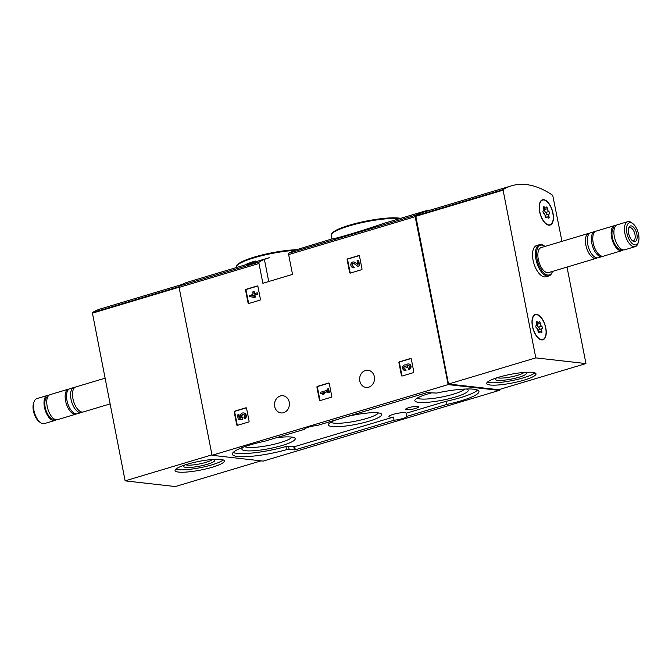 <?xml version="1.0" encoding="UTF-8"?>
<svg xmlns="http://www.w3.org/2000/svg" width="672" height="672" viewBox="0 0 672 672"><rect width="100%" height="100%" fill="white"/><g stroke="black" fill="none" stroke-linecap="round" stroke-linejoin="round"><path stroke-width="1.01" d="M430.676 210.025A151.679 72.458 73.3 0 0 424.124 211.319A151.679 72.458 73.3 0 0 415.447 215.267A1.63 0.781 73.3 0 0 415.187 216.695L448.123 384.594L499.271 390.398L499.111 389.575M499.271 390.398L263.189 461.101L212.05 455.297L179.105 287.398A1.63 0.781 73.3 0 1 179.365 285.97A151.679 72.458 73.3 0 1 188.042 282.022L247.187 264.306M269.422 257.653L264.39 259.367A151.679 72.458 73.3 0 0 259.249 262.046A1.63 0.781 73.3 0 0 258.989 263.474L262.87 283.273L292.522 274.394L288.632 254.596A1.63 0.781 -106.7 0 1 288.901 253.168A151.679 72.458 -106.7 0 1 294.042 250.488L332.245 238.837C334.337 239.165 362.561 230.714 383.141 223.591L424.124 211.319M255.478 261.064A151.679 72.458 -106.7 0 0 254.881 261.324L255.066 262.273A151.679 72.458 -106.7 0 1 255.662 262.013L255.478 261.064L252.655 261.912A151.679 72.458 -106.7 0 1 253.638 261.509L253.655 261.61M255.066 262.273L252.252 263.113A151.679 72.458 -106.7 0 0 251.286 263.567L247.246 264.617L247.061 263.668L250.001 262.954L250.186 263.894M248.094 303.047A0.655 0.563 96.5 0 0 248.766 303.517L260.022 300.14A0.655 0.563 96.5 0 0 260.45 299.351L257.914 286.432A0.655 0.563 96.5 0 0 257.242 285.961L245.986 289.338A0.655 0.563 96.5 0 0 245.557 290.128L248.094 303.047L248.59 303.106A0.655 0.563 -83.5 0 0 248.825 303.5M349.667 272.63A0.655 0.563 96.5 0 0 350.339 273.101L361.586 269.724A0.655 0.563 96.5 0 0 362.015 268.934L359.478 256.015A0.655 0.563 96.5 0 0 358.806 255.545L347.55 258.913A0.655 0.563 96.5 0 0 347.13 259.711L349.667 272.63L350.154 272.689A0.655 0.563 -83.5 0 0 350.398 273.076M319.452 400.109A0.655 0.563 96.5 0 0 320.124 400.579L331.38 397.211A0.655 0.563 96.5 0 0 331.808 396.413L329.272 383.494A0.655 0.563 96.5 0 0 328.6 383.032L317.344 386.4A0.655 0.563 96.5 0 0 316.915 387.19L319.452 400.109L319.948 400.168A0.655 0.563 -83.5 0 0 320.183 400.562M401.444 375.556A0.655 0.563 96.5 0 0 402.125 376.018L413.372 372.649A0.655 0.563 96.5 0 0 413.801 371.86L411.264 358.94A0.655 0.563 96.5 0 0 410.592 358.47L399.336 361.838A0.655 0.563 96.5 0 0 398.916 362.636L401.444 375.556L401.94 375.614A0.655 0.563 -83.5 0 0 402.184 376.001M236.746 424.88A0.655 0.563 96.5 0 0 237.418 425.351L248.674 421.974A0.655 0.563 96.5 0 0 249.094 421.184L246.557 408.265A0.655 0.563 96.5 0 0 245.885 407.795L234.629 411.172A0.655 0.563 96.5 0 0 234.209 411.961L236.746 424.88L237.233 424.939A0.655 0.563 -83.5 0 0 237.476 425.326M274.697 406.51A8.644 7.442 96.5 0 1 282.946 395.741A8.644 7.442 96.5 0 1 289.363 405.166A8.644 7.442 96.5 0 1 280.997 412.919A8.644 7.442 96.5 0 1 274.697 406.51M359.797 381.024A8.644 7.442 96.5 0 1 368.046 370.255A8.644 7.442 96.5 0 1 374.464 379.68A8.644 7.442 96.5 0 1 366.097 387.433A8.644 7.442 96.5 0 1 359.797 381.024M448.123 384.594L212.05 455.297M253.638 261.509L252.538 261.836A151.679 72.458 73.3 0 0 251.563 262.24L250.387 262.584A151.679 72.458 73.3 0 0 249.799 262.844L250.967 262.5A151.679 72.458 73.3 0 0 250.589 262.668L247.649 263.407A151.679 72.458 73.3 0 0 247.061 263.668M251.286 263.567L251.093 262.626A151.679 72.458 -106.7 0 1 252.067 262.172L252.252 263.113M446.468 404.51L406.862 416.371A8.803 1.546 168.9 0 1 402.671 418.547A8.803 1.546 168.9 0 1 394.019 420.218L295.302 449.778L286.566 449.66A37.514 6.594 -11.1 0 1 232.369 454.264A37.514 6.594 -11.1 0 1 264.6 441.252L304.458 429.324A8.803 1.546 168.9 0 1 317.293 425.477L426.997 392.624L436.59 393.07A37.514 6.594 -11.1 0 1 478.943 391.432A37.514 6.594 -11.1 0 1 446.72 404.443L445.847 401.36L406.241 413.221L406.862 416.371M251.093 262.626L250.001 262.954M254.881 261.324L252.067 262.172M394.019 420.218L393.406 417.068A8.803 1.546 -11.1 0 1 388.954 416.581A8.803 1.546 -11.1 0 1 397.295 413.372A8.803 1.546 -11.1 0 1 406.241 413.196A8.803 1.546 -11.1 0 1 406.241 413.221M233.167 452.474A37.514 6.594 -11.1 0 0 285.944 446.51L288.498 446.158L289.12 449.308M393.406 417.068L294.68 446.628L288.498 446.158M445.847 401.36L446.72 404.443M477.532 390.071A37.514 6.594 -11.1 0 1 446.099 401.293M415.54 408.425A6.686 1.176 168.9 0 0 418.723 406.745A6.686 1.176 168.9 0 0 411.936 406.888A6.686 1.176 168.9 0 0 405.594 409.324A6.686 1.176 168.9 0 0 415.54 408.425M243.146 447.233A27.174 4.78 168.9 0 0 242.164 448.199A27.174 4.78 168.9 0 0 253.781 450.752A27.174 4.78 168.9 0 0 282.307 445.452A27.174 4.78 168.9 0 0 294.638 437.909A27.174 4.78 168.9 0 0 276.242 437.774M431.458 392.91A27.174 4.78 168.9 0 0 415.12 399.815A27.174 4.78 168.9 0 0 426.737 402.36A27.174 4.78 168.9 0 0 455.263 397.06A27.174 4.78 168.9 0 0 467.594 389.516A27.174 4.78 168.9 0 0 466.309 388.996M336.361 419.773A27.174 4.78 168.9 0 0 328.642 424.007A27.174 4.78 168.9 0 0 340.259 426.552A27.174 4.78 168.9 0 0 368.785 421.26A27.174 4.78 168.9 0 0 381.116 413.708A27.174 4.78 168.9 0 0 346.987 416.59M330.901 422.209A24.385 4.284 168.9 0 0 366.845 418.396A24.385 4.284 168.9 0 0 378.336 412.902M417.379 398.009A24.385 4.284 168.9 0 0 453.323 394.204A24.385 4.284 168.9 0 0 464.579 389.063M244.776 446.645A24.385 4.284 168.9 0 0 280.367 442.596A24.385 4.284 168.9 0 0 291.858 437.094M246.322 407.87L235.124 411.222A0.655 0.563 -83.5 0 0 234.704 412.02L237.233 424.939M238.3 419.479L242.113 419.42L242.189 417.774A1.856 1.604 96.5 0 1 243.239 414.313A1.856 1.604 96.5 0 1 243.911 417.682L244.818 418.597A3.251 2.797 96.5 0 0 245.725 415.162A3.251 2.797 96.5 0 0 243.398 412.927A3.251 2.797 96.5 0 0 240.626 414.582A3.251 2.797 96.5 0 0 240.752 418.144L239.198 418.169L238.51 414.658L237.418 414.985L238.3 419.479L242.609 419.479L242.684 417.824A1.856 1.604 -83.5 0 1 243.482 414.364M238.51 414.658L239.005 414.716L239.686 418.16M244.818 418.597L245.305 418.656A3.251 2.797 -83.5 0 0 246.221 415.22A3.251 2.797 -83.5 0 0 243.894 412.986A3.251 2.797 -83.5 0 0 243.642 412.969M242.189 417.774L242.684 417.824M242.256 418.118L242.752 418.177M242.113 419.42L242.609 419.479M411.029 358.546L399.832 361.897A0.655 0.563 -83.5 0 0 399.412 362.695L401.94 375.614M404.93 370.44A2.789 2.402 -83.5 0 0 406.022 370.406L405.527 370.348A2.789 2.402 96.5 0 1 402.612 367.382A2.789 2.402 96.5 0 1 406.174 365.173A2.789 2.402 96.5 0 1 410.533 366.5A2.789 2.402 96.5 0 1 408.66 369.407L409.156 369.466A2.789 2.402 -83.5 0 0 408.685 363.989M405.527 370.348L405.283 369.088A1.487 1.277 96.5 0 1 404.132 366.593A1.302 1.117 96.5 0 1 405.989 367.189L406.073 367.618L407.081 366.862A1.302 1.117 96.5 0 1 408.509 365.282A1.487 1.277 96.5 0 1 408.408 368.155L408.66 369.407M408.568 365.308A1.302 1.117 -83.5 0 0 407.576 366.92L407.165 367.29M406.073 367.618L407.66 367.349M405.283 366.29A1.302 1.117 -83.5 0 0 405.082 369.13M405.283 369.088L406.022 370.406M406.258 365.039A2.789 2.402 -83.5 0 0 405.56 364.921M329.028 383.099L317.839 386.45A0.655 0.563 -83.5 0 0 317.411 387.248L319.948 400.168M322.568 394.237L324.139 393.775L322.342 393.07L327.508 391.524L327.734 392.692L328.835 392.364L328.129 388.777L327.029 389.105L327.264 390.272L320.536 392.28L320.779 393.54L323.064 394.296L324.635 393.826L322.837 393.128L327.541 391.717M328.129 388.777L328.625 388.828L329.33 392.423L328.835 392.364M327.734 392.692L329.33 392.423M322.342 393.07L322.837 393.128M324.139 393.775L324.635 393.826M359.243 255.62L348.046 258.972A0.655 0.563 -83.5 0 0 347.626 259.77L350.154 272.689M357.79 264.432L355.043 262.416A2.789 2.402 -83.5 0 0 353.774 262.004M353.144 267.515A2.789 2.402 -83.5 0 0 354.236 267.481L353.497 266.162A1.487 1.277 96.5 0 1 351.943 264.583A1.487 1.277 96.5 0 1 353.926 263.466L357.706 266.238L359.218 265.784L358.159 260.392L357.067 260.719L357.865 264.793L355.043 262.416M358.159 260.392L358.655 260.45L359.713 265.835L359.218 265.784M357.706 266.238L359.713 265.835M353.623 263.306A1.487 1.277 -83.5 0 0 353.296 266.204M353.497 266.162L354.236 267.481M353.741 267.422A2.789 2.402 96.5 0 1 350.826 264.457A2.789 2.402 96.5 0 1 354.547 262.366M257.67 286.037L246.481 289.388A0.655 0.563 -83.5 0 0 246.053 290.186L248.59 303.106M249.178 295.218L249.421 296.478L253.739 297.368L254.831 297.041L254.428 294.983L257.242 294.134L256.998 292.874L254.184 293.723L253.772 291.656L252.68 291.984L253.084 294.05L251.916 294.403L252.16 295.655L253.336 295.31L253.487 296.117L249.178 295.218L253.478 296.066M252.16 295.655L253.369 295.504M253.772 291.656L254.268 291.715L254.638 293.588M256.998 292.874L257.494 292.933L257.737 294.193L257.242 294.134M254.428 294.983L257.737 294.193M254.831 297.041L255.326 297.1L254.923 295.033M253.739 297.368L255.326 297.1M181.86 284.533L100.876 308.792A151.679 72.458 73.3 0 0 92.341 312.656L125.126 480.866L175.283 486.553L261.08 460.858M211.957 454.86L125.126 480.866M212.411 467.191A25.116 4.418 168.9 0 0 224.356 460.916A25.116 4.418 168.9 0 0 198.862 461.42A25.116 4.418 168.9 0 0 175.064 470.585A25.116 4.418 168.9 0 0 212.411 467.191M185.648 464.73A13.969 2.453 168.9 0 0 205.951 462.361A13.969 2.453 168.9 0 0 212.344 459.488M185.027 464.923A15.868 2.789 168.9 0 0 183.834 465.906A15.868 2.789 168.9 0 0 190.613 467.393A15.868 2.789 168.9 0 0 207.27 464.302A15.868 2.789 168.9 0 0 214.469 459.892A15.868 2.789 168.9 0 0 212.99 459.438M175.77 469.224A25.116 4.418 168.9 0 0 211.949 464.831A25.116 4.418 168.9 0 0 223.188 459.917M48.787 395.405A13.045 6.233 73.3 0 0 47.317 395.48L36.775 398.639A13.045 6.233 73.3 0 0 34.129 401.621L33.6 403.091A11.55 5.519 73.3 0 0 39.161 421.663L40.412 422.596A13.045 6.233 73.3 0 0 44.26 423.637L54.802 420.479A13.045 6.233 73.3 0 0 56.07 419.731M34.129 401.621A13.045 6.233 73.3 0 0 40.412 422.596M47.317 395.48A13.045 6.233 73.3 0 0 45.083 409.769A13.045 6.233 73.3 0 0 54.802 420.479M47.729 396.892A11.584 5.536 73.3 0 0 45.755 409.567A11.584 5.536 73.3 0 0 54.373 419.076M69.166 389.029A13.045 6.233 73.3 0 0 68.452 389.155L50.056 394.657A13.045 6.233 73.3 0 0 47.83 408.946A13.045 6.233 73.3 0 0 57.548 419.656L75.936 414.145A13.045 6.233 73.3 0 0 76.6 413.86M68.452 389.155A13.045 6.233 73.3 0 0 66.226 403.435A13.045 6.233 73.3 0 0 75.936 414.145M74.886 387.4A13.045 6.233 73.3 0 0 73.87 387.526L69.821 388.744A13.045 6.233 73.3 0 0 67.595 403.024A13.045 6.233 73.3 0 0 77.314 413.742L81.362 412.524A13.045 6.233 73.3 0 0 82.27 412.079M73.87 387.526A13.045 6.233 73.3 0 0 71.644 401.814A13.045 6.233 73.3 0 0 81.362 412.524M104.983 378.21L75.793 386.954A13.045 6.233 73.3 0 0 73.567 401.243A13.045 6.233 73.3 0 0 83.278 411.953L110.032 403.939M567.017 267.078L585.95 363.569L535.794 357.882L503.009 189.664A151.679 72.458 -106.7 0 1 511.543 185.8A151.679 72.458 -106.7 0 1 552.72 195.308L561.968 241.349M585.95 363.569L498.649 389.71L448.501 384.023L415.716 215.804A151.679 72.458 -106.7 0 1 424.25 211.949L511.543 185.8M498.658 377.244A25.116 4.418 168.9 0 0 486.713 383.519A25.116 4.418 168.9 0 0 512.207 383.015A25.116 4.418 168.9 0 0 536.004 373.85A25.116 4.418 168.9 0 0 498.658 377.244M448.501 384.023L535.794 357.882M548.898 275.915L546.017 276.772A16.313 7.795 -106.7 0 1 533.081 260.215A16.313 7.795 -106.7 0 1 536.659 245.532L539.54 244.667A16.313 7.795 -106.7 0 1 544.345 245.96L544.984 246.439A15.498 7.4 -106.7 0 0 537.062 259.19A15.498 7.4 -106.7 0 0 544.555 273.521A15.498 7.4 -106.7 0 0 552.468 271.438L552.199 272.185A16.313 7.795 -106.7 0 1 548.898 275.915A16.313 7.795 -106.7 0 1 535.97 259.35A16.313 7.795 -106.7 0 1 539.54 244.667M539.608 211.663A13.213 6.308 -106.7 0 1 542.497 199.769A13.213 6.308 -106.7 0 1 552.334 210.613A13.213 6.308 -106.7 0 1 550.082 225.078A13.213 6.308 -106.7 0 1 539.608 211.663M532.434 326.382A13.213 6.308 -106.7 0 1 535.324 314.488A13.213 6.308 -106.7 0 1 545.16 325.332A13.213 6.308 -106.7 0 1 542.909 339.797A13.213 6.308 -106.7 0 1 532.434 326.382M534.542 314.849A13.213 6.308 -106.7 0 1 535.105 314.891M542.506 339.578A13.213 6.308 -106.7 0 1 542.052 339.923M541.716 200.13A13.213 6.308 -106.7 0 1 542.287 200.172M549.679 224.86A13.213 6.308 -106.7 0 1 549.226 225.204M497.297 377.664A13.969 2.453 168.9 0 0 511.014 376.9A13.969 2.453 168.9 0 0 523.992 372.422M496.684 377.857A15.868 2.789 168.9 0 0 495.482 378.84A15.868 2.789 168.9 0 0 511.434 379.058A15.868 2.789 168.9 0 0 526.117 372.826A15.868 2.789 168.9 0 0 524.639 372.372M487.418 382.158A25.116 4.418 168.9 0 0 511.745 380.654A25.116 4.418 168.9 0 0 534.836 372.851M626.909 233.117A11.55 5.519 -106.7 0 1 632.839 223.633A11.55 5.519 -106.7 0 1 638.4 242.197A11.55 5.519 -106.7 0 1 632.503 243.802A11.55 5.519 -106.7 0 1 626.909 233.117M628.622 233.31A8.156 3.898 -106.7 0 1 628.757 227.825A8.156 3.898 -106.7 0 1 634.032 227.808A8.156 3.898 -106.7 0 1 637.098 238.056A8.156 3.898 -106.7 0 1 632.68 240.937A8.156 3.898 -106.7 0 1 628.622 233.31M638.4 242.197L637.871 243.667A13.045 6.233 -106.7 0 1 635.225 246.649A13.045 6.233 -106.7 0 1 624.884 233.402A13.045 6.233 -106.7 0 1 627.74 221.659A13.045 6.233 -106.7 0 1 631.588 222.692L632.839 223.633M635.225 246.649L624.683 249.808A13.045 6.233 -106.7 0 1 614.342 236.561A13.045 6.233 -106.7 0 1 617.198 224.809L627.74 221.659M621.516 249.228A11.584 5.536 -106.7 0 1 612.343 237.468A11.584 5.536 -106.7 0 1 614.872 227.044M623.213 249.883A13.045 6.233 -106.7 0 1 621.944 250.631A13.045 6.233 -106.7 0 1 611.596 237.384A13.045 6.233 -106.7 0 1 614.452 225.632A13.045 6.233 -106.7 0 1 615.93 225.557M621.944 250.631L603.548 256.141A13.045 6.233 -106.7 0 1 595.434 249.522A13.045 6.233 -106.7 0 1 593.208 242.894A13.045 6.233 -106.7 0 1 592.922 241.13A13.045 6.233 -106.7 0 1 596.064 231.143L614.452 225.632M595.434 249.522L595.014 248.665A10.223 4.88 -106.7 0 1 593.258 243.466A10.223 4.88 -106.7 0 1 593.04 242.08L592.922 241.13M602.834 256.259A13.045 6.233 -106.7 0 1 602.179 256.553A13.045 6.233 -106.7 0 1 591.83 243.306A13.045 6.233 -106.7 0 1 594.686 231.554A13.045 6.233 -106.7 0 1 595.4 231.428M602.179 256.553L598.13 257.762A13.045 6.233 -106.7 0 1 587.782 244.516A13.045 6.233 -106.7 0 1 590.638 232.764L594.686 231.554M597.114 257.888A13.045 6.233 -106.7 0 1 596.207 258.342A13.045 6.233 -106.7 0 1 585.866 245.095A13.045 6.233 -106.7 0 1 588.722 233.344A13.045 6.233 -106.7 0 1 589.73 233.218M596.207 258.342L548.646 272.58A13.045 6.233 -106.7 0 1 538.306 259.333A13.045 6.233 -106.7 0 1 541.162 247.582L588.722 233.344M628.53 228.614A6.745 3.217 -106.7 0 1 629.622 227.674A6.745 3.217 -106.7 0 1 634.645 233.209A6.745 3.217 -106.7 0 1 633.494 240.593A6.745 3.217 -106.7 0 1 632.066 240.408M541.556 339.587A12.886 6.157 -106.7 0 1 532.879 327.659A12.886 6.157 -106.7 0 1 535.424 314.798A12.886 6.157 -106.7 0 1 545.017 325.374A12.886 6.157 -106.7 0 1 542.816 339.486A12.886 6.157 -106.7 0 1 541.556 339.587M542.111 328.667A2.251 1.075 73.3 0 0 541.817 331.313A1.285 0.613 73.3 0 1 541.632 332.833A1.285 0.613 73.3 0 1 540.96 332.396A2.251 1.075 -106.7 0 0 539.776 331.64A2.251 1.075 -106.7 0 0 539.305 332.212A1.285 0.613 73.3 0 1 539.028 332.539A1.285 0.613 73.3 0 1 537.961 330.876A2.251 1.075 73.3 0 0 536.6 328.037A1.285 0.613 73.3 0 1 535.861 326.768A1.285 0.613 73.3 0 1 536.122 325.618A2.251 1.075 73.3 0 0 536.416 322.963A1.285 0.613 73.3 0 1 536.6 321.443A1.285 0.613 73.3 0 1 537.272 321.88A2.251 1.075 73.3 0 0 538.457 322.636A2.251 1.075 73.3 0 0 538.936 322.064A1.285 0.613 73.3 0 1 539.204 321.745A1.285 0.613 73.3 0 1 540.271 323.4A2.251 1.075 73.3 0 0 541.64 326.239A1.285 0.613 73.3 0 1 542.38 327.508A1.285 0.613 73.3 0 1 542.111 328.667L539.095 329.566A2.251 1.075 73.3 0 0 538.717 331.96M539.095 329.566A1.285 0.613 73.3 0 0 539.356 328.415A1.285 0.613 73.3 0 0 538.616 327.146A2.251 1.075 73.3 0 1 537.247 324.307A1.285 0.613 73.3 0 0 536.878 323.114M548.73 224.868A12.886 6.157 -106.7 0 1 540.053 212.94A12.886 6.157 -106.7 0 1 542.598 200.08A12.886 6.157 -106.7 0 1 552.191 210.655A12.886 6.157 -106.7 0 1 549.99 224.767A12.886 6.157 -106.7 0 1 548.73 224.868M549.284 213.948A2.251 1.075 73.3 0 0 548.999 216.594A1.285 0.613 73.3 0 1 548.814 218.114A1.285 0.613 73.3 0 1 548.134 217.678A2.251 1.075 -106.7 0 0 546.949 216.922A2.251 1.075 -106.7 0 0 546.479 217.493A1.285 0.613 73.3 0 1 546.202 217.82A1.285 0.613 73.3 0 1 545.143 216.157A2.251 1.075 73.3 0 0 543.774 213.318A1.285 0.613 73.3 0 1 543.035 212.05A1.285 0.613 73.3 0 1 543.295 210.899A2.251 1.075 73.3 0 0 543.589 208.244A1.285 0.613 73.3 0 1 543.774 206.724A1.285 0.613 73.3 0 1 544.446 207.161A2.251 1.075 73.3 0 0 545.63 207.917A2.251 1.075 73.3 0 0 546.109 207.346A1.285 0.613 73.3 0 1 546.378 207.026A1.285 0.613 73.3 0 1 547.445 208.681A2.251 1.075 73.3 0 0 548.814 211.52A1.285 0.613 73.3 0 1 549.553 212.789A1.285 0.613 73.3 0 1 549.284 213.948L546.269 214.847A2.251 1.075 73.3 0 0 545.891 217.241M546.269 214.847A1.285 0.613 73.3 0 0 546.529 213.696A1.285 0.613 73.3 0 0 545.79 212.428A2.251 1.075 73.3 0 1 544.421 209.588A1.285 0.613 73.3 0 0 544.06 208.396M259.249 262.046L179.365 285.97M415.447 215.267L288.901 253.168M258.989 263.474L179.105 287.398M415.187 216.695L288.632 254.596M399.638 218.652A37.514 6.594 168.9 0 0 357.613 223.65A37.514 6.594 168.9 0 0 331.246 235.326L331.951 238.921M400.63 218.35A36.7 6.451 168.9 0 0 361.67 222.029A36.7 6.451 168.9 0 0 332.002 233.587M294.059 250.446A37.514 6.594 168.9 0 0 255.436 257.41A37.514 6.594 168.9 0 0 236.284 267.17L236.359 267.548M295.865 249.74A36.7 6.451 168.9 0 0 258.955 255.763A36.7 6.451 168.9 0 0 237.031 265.432M264.39 259.367L268.741 281.518M285.944 446.51L286.566 449.66M293.807 446.754L294.42 449.904M294.68 446.628L295.302 449.778M234.209 411.961L234.704 412.02M234.629 411.172L235.124 411.222M398.916 362.636L399.412 362.695M399.336 361.838L399.832 361.897M407.081 366.862L407.576 366.92M404.132 366.593L404.62 366.652M316.915 387.19L317.411 387.248M317.344 386.4L317.839 386.45M347.13 259.711L347.626 259.77M347.55 258.913L348.046 258.972M245.557 290.128L246.053 290.186M245.986 289.338L246.481 289.388M179.054 286.684L92.341 312.656M179.08 287.213L92.232 313.228M415.716 215.804L503.009 189.664M415.607 216.376L502.9 190.235M540.347 331.758L541.817 331.313M538.625 332.413L539.305 332.212M536.273 322.182L537.272 321.88M537.247 324.307L540.271 323.4M538.616 327.146L541.64 326.239M547.52 217.039L548.999 216.594M545.798 217.694L546.479 217.493M543.446 207.463L544.446 207.161M544.421 209.588L547.445 208.681M545.79 212.428L548.814 211.52M269.413 257.645L255.612 261.786M400.781 218.308L384.46 218.324L363.485 221.626L340.091 228.396L331.909 233.234L331.246 235.326M295.932 249.715L289.489 250.169L268.514 253.47L245.12 260.24L236.939 265.079L236.284 267.17M243.398 412.927L243.894 412.986M408.442 363.947L408.937 363.997M404.687 370.423L405.182 370.482M405.317 364.879L405.804 364.938M352.901 267.498L353.396 267.557M353.531 261.954L354.026 262.013M535.424 314.798L534.089 315.193M542.816 339.486L541.481 339.881M538.331 332.069L539.776 331.64M536.491 323.224L538.457 322.636M542.598 200.08L541.262 200.474M549.99 224.767L548.654 225.162M545.504 217.35L546.949 216.922M543.673 208.505L545.63 207.917"/></g></svg>
